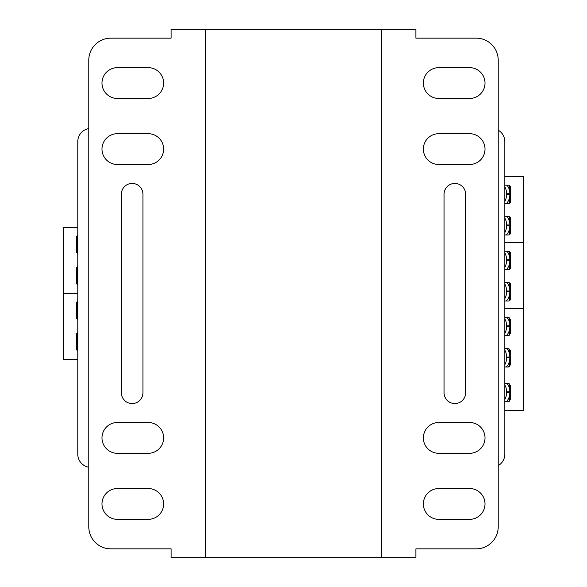 <?xml version="1.0" encoding="UTF-8"?>
<svg xmlns="http://www.w3.org/2000/svg" width="587" height="587" viewBox="0 0 587 587"><rect width="100%" height="100%" fill="white"/><g stroke="black" fill="none" stroke-linecap="round" stroke-linejoin="round"><path stroke-width="0.88" d="M77.778 280.652A10.493 7.022 -90 0 1 77.176 276.404L77.176 275.67A10.493 7.022 -90 0 1 77.778 271.421M77.778 249.394A10.493 7.022 -90 0 1 77.176 245.146L77.176 244.412A10.493 7.022 -90 0 1 77.778 240.164M77.337 266.865L77.337 273.432M77.337 278.642L77.337 284.475M77.337 235.607L77.337 242.174M77.337 247.384L77.337 253.217M504.82 384.918A10.493 7.022 90 0 1 506.552 391.822L506.552 392.556A10.493 7.022 90 0 1 504.82 399.461M506.955 383.362A10.493 7.022 90 0 1 509.824 391.822L509.824 392.556A10.493 7.022 90 0 1 506.185 401.75M509.663 401.273L509.663 394.794M509.663 389.585L509.663 383.839M504.82 216.456L508.342 216.456A2.201 2.201 0 0 1 510.543 218.657L510.543 232.745A2.201 2.201 0 0 1 508.342 234.947L504.82 234.947M504.82 185.198L508.342 185.198A2.201 2.201 0 0 1 510.543 187.4L510.543 201.488A2.201 2.201 0 0 1 508.342 203.689L504.82 203.689M504.82 410.386L523.751 410.386L523.751 242.651L504.82 242.651L523.751 242.651L523.751 176.614L504.82 176.614M504.82 186.805A10.493 7.022 90 0 1 506.552 193.71L506.552 194.444A10.493 7.022 90 0 1 504.82 201.348M506.911 185.198A10.493 7.022 90 0 1 509.824 193.71L509.824 194.444A10.493 7.022 90 0 1 506.126 203.689M504.82 218.063A10.493 7.022 90 0 1 506.552 224.968L506.552 225.702A10.493 7.022 90 0 1 504.82 232.606M506.911 216.456A10.493 7.022 90 0 1 509.824 224.968L509.824 225.702A10.493 7.022 90 0 1 506.126 234.947M509.663 203.249L509.663 196.682M509.663 191.472L509.663 185.639M509.663 234.507L509.663 227.939M509.663 222.73L509.663 216.897M504.82 282.494L508.342 282.494A2.201 2.201 0 0 1 510.543 284.695L510.543 298.783A2.201 2.201 0 0 1 508.342 300.984L504.82 300.984M504.82 251.236L508.342 251.236A2.201 2.201 0 0 1 510.543 253.437L510.543 267.525A2.201 2.201 0 0 1 508.342 269.727L504.82 269.727M523.751 308.689L504.82 308.689M504.82 252.843A10.493 7.022 90 0 1 506.552 259.748L506.552 260.481A10.493 7.022 90 0 1 504.82 267.386M506.911 251.236A10.493 7.022 90 0 1 509.824 259.748L509.824 260.481A10.493 7.022 90 0 1 506.126 269.727M504.82 284.101A10.493 7.022 90 0 1 506.552 291.005L506.552 291.739A10.493 7.022 90 0 1 504.82 298.644M506.911 282.494A10.493 7.022 90 0 1 509.824 291.005L509.824 291.739A10.493 7.022 90 0 1 506.126 300.984M509.663 269.286L509.663 262.719M509.663 257.51L509.663 251.676M509.663 300.544L509.663 293.977M509.663 288.767L509.663 282.934M77.778 319.511A2.201 2.201 0 0 1 76.457 317.494L76.457 303.406A2.201 2.201 0 0 1 77.778 301.388M77.778 350.769A2.201 2.201 0 0 1 76.457 348.751L76.457 334.663A2.201 2.201 0 0 1 77.778 332.646M77.778 227.463L63.249 227.463L63.249 293.5L77.778 293.5L63.249 293.5L63.249 359.538L77.778 359.538M77.778 346.69A10.493 7.022 -90 0 1 77.176 342.441L77.176 341.707A10.493 7.022 -90 0 1 77.778 337.459M77.778 315.432A10.493 7.022 -90 0 1 77.176 311.183L77.176 310.45A10.493 7.022 -90 0 1 77.778 306.201M77.337 332.902L77.337 339.469M77.337 344.679L77.337 350.512M77.337 301.645L77.337 308.212M77.337 313.421L77.337 319.255M504.82 318.88A10.493 7.022 90 0 1 506.552 325.785L506.552 326.519A10.493 7.022 90 0 1 504.82 333.423M506.955 317.325A10.493 7.022 90 0 1 509.824 325.785L509.824 326.519A10.493 7.022 90 0 1 506.185 335.713M504.82 350.138A10.493 7.022 90 0 1 506.552 357.043L506.552 357.776A10.493 7.022 90 0 1 504.82 364.681M506.955 348.583A10.493 7.022 90 0 1 509.824 357.043L509.824 357.776A10.493 7.022 90 0 1 506.185 366.97M509.663 335.236L509.663 328.757M509.663 323.547L509.663 317.802M509.663 366.493L509.663 360.014M509.663 354.805L509.663 349.06M77.778 253.474A2.201 2.201 0 0 1 76.457 251.456L76.457 237.368A2.201 2.201 0 0 1 77.778 235.35M77.778 284.732A2.201 2.201 0 0 1 76.457 282.714L76.457 268.626A2.201 2.201 0 0 1 77.778 266.608M510.492 399.549L508.291 401.75L510.492 399.549L510.492 385.564L508.291 383.362L510.492 385.564M504.82 366.97L508.291 366.97L510.492 364.769L510.492 350.784L508.291 348.583L510.492 350.784M510.492 364.769L508.342 367.022L504.82 367.022M504.82 335.713L508.291 335.713L510.492 333.511L510.492 319.526L508.291 317.325L510.492 319.526M510.492 333.511L508.342 335.764L504.82 335.764M504.82 401.802L508.342 401.802M508.291 401.75L504.82 401.75M504.82 317.325L508.291 317.325M508.342 317.274L504.82 317.274M510.543 333.563L510.543 319.475M510.543 364.82L510.543 350.733M510.543 399.6L510.543 385.512M504.82 383.362L508.291 383.362M508.342 383.311L504.82 383.311M504.82 348.583L508.291 348.583M508.342 348.531L504.82 348.531M205.45 557.65L205.45 29.35L381.55 29.35L381.55 557.65L381.55 29.35L415.889 29.35L415.889 38.155L476.204 38.155A22.012 22.012 0 0 1 498.216 60.168L498.216 526.832A22.012 22.012 0 0 1 476.204 548.845L415.889 548.845L415.889 557.65L205.45 557.65L205.45 29.35L171.111 29.35L171.111 38.155L110.796 38.155A22.012 22.012 0 0 0 88.784 60.168L88.784 526.832A22.012 22.012 0 0 0 110.796 548.845L171.111 548.845L171.111 557.65L205.45 557.65M163.626 149.098A15.409 15.409 0 0 0 148.218 133.689L117.4 133.689A15.409 15.409 0 0 0 101.991 149.098A15.409 15.409 0 0 0 117.4 164.507L148.218 164.507A15.409 15.409 0 0 0 163.626 149.098M163.626 83.061A15.409 15.409 0 0 0 148.218 67.652L117.4 67.652A15.409 15.409 0 0 0 101.991 83.061A15.409 15.409 0 0 0 117.4 98.469L148.218 98.469A15.409 15.409 0 0 0 163.626 83.061M163.626 437.902A15.409 15.409 0 0 0 148.218 422.493L117.4 422.493A15.409 15.409 0 0 0 101.991 437.902A15.409 15.409 0 0 0 117.4 453.311L148.218 453.311A15.409 15.409 0 0 0 163.626 437.902M163.626 503.939A15.409 15.409 0 0 0 148.218 488.531L117.4 488.531A15.409 15.409 0 0 0 101.991 503.939A15.409 15.409 0 0 0 117.4 519.348L148.218 519.348A15.409 15.409 0 0 0 163.626 503.939M142.935 392.776L142.935 194.224A10.786 10.786 0 0 0 132.148 183.438A10.786 10.786 0 0 0 121.362 194.224L121.362 392.776A10.786 10.786 0 0 0 132.148 403.562A10.786 10.786 0 0 0 142.935 392.776M423.374 437.902A15.409 15.409 0 0 0 438.783 453.311L469.6 453.311A15.409 15.409 0 0 0 485.009 437.902A15.409 15.409 0 0 0 469.6 422.493L438.783 422.493A15.409 15.409 0 0 0 423.374 437.902M423.374 503.939A15.409 15.409 0 0 0 438.783 519.348L469.6 519.348A15.409 15.409 0 0 0 485.009 503.939A15.409 15.409 0 0 0 469.6 488.531L438.783 488.531A15.409 15.409 0 0 0 423.374 503.939M423.374 149.098A15.409 15.409 0 0 0 438.783 164.507L469.6 164.507A15.409 15.409 0 0 0 485.009 149.098A15.409 15.409 0 0 0 469.6 133.689L438.783 133.689A15.409 15.409 0 0 0 423.374 149.098M423.374 83.061A15.409 15.409 0 0 0 438.783 98.469L469.6 98.469A15.409 15.409 0 0 0 485.009 83.061A15.409 15.409 0 0 0 469.6 67.652L438.783 67.652A15.409 15.409 0 0 0 423.374 83.061M444.066 194.224L444.066 392.776A10.786 10.786 0 0 0 454.852 403.562A10.786 10.786 0 0 0 465.638 392.776L465.638 194.224A10.786 10.786 0 0 0 454.852 183.438A10.786 10.786 0 0 0 444.066 194.224M498.216 465.63A13.207 13.207 0 0 0 504.82 454.191L504.82 141.614A13.207 13.207 0 0 0 498.216 130.175M88.784 128.59A13.207 13.207 0 0 0 77.778 141.614L77.778 454.191A13.207 13.207 0 0 0 88.784 467.215M77.778 141.614L77.778 454.191M504.82 454.191L504.82 141.614M77.176 276.404L77.778 276.404M77.176 275.67L77.778 275.67M77.176 245.146L77.778 245.146M77.176 244.412L77.778 244.412M509.824 391.822L506.552 391.822M509.824 392.556L506.552 392.556M509.824 193.71L506.552 193.71M509.824 194.444L506.552 194.444M509.824 224.968L506.552 224.968M509.824 225.702L506.552 225.702M509.824 259.748L506.552 259.748M509.824 260.481L506.552 260.481M509.824 291.005L506.552 291.005M509.824 291.739L506.552 291.739M77.176 342.441L77.778 342.441M77.176 341.707L77.778 341.707M77.176 311.183L77.778 311.183M77.176 310.45L77.778 310.45M509.824 325.785L506.552 325.785M509.824 326.519L506.552 326.519M509.824 357.043L506.552 357.043M509.824 357.776L506.552 357.776"/></g></svg>
